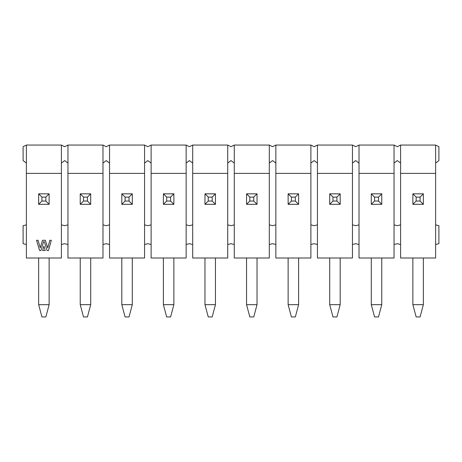 <?xml version="1.0" encoding="UTF-8"?>
<svg xmlns="http://www.w3.org/2000/svg" width="462" height="462" viewBox="0 0 462 462"><rect width="100%" height="100%" fill="white"/><g stroke="black" fill="none" stroke-linecap="round" stroke-linejoin="round"><path stroke-width="0.69" d="M394.046 145.056L359.014 145.056L359.014 173.377L394.046 173.377L394.046 145.056L397.32 146.697L400.594 145.056L435.626 145.056L438.9 146.697L438.9 160.609L435.626 163.063M359.014 173.377L359.014 258.01L394.046 258.01L394.046 173.377M359.014 224.861L355.74 225.681L352.466 224.861M352.466 244.508L355.74 243.688L359.014 244.508M394.046 224.861L397.32 225.681L400.594 224.861M400.594 244.508L397.32 243.688L394.046 244.508M26.374 163.063L23.1 160.609L23.1 146.697L26.374 145.056L61.406 145.056L64.68 146.697L67.954 145.056L102.986 145.056L106.26 146.697L109.534 145.056L144.566 145.056L147.84 146.697L151.114 145.056L186.146 145.056L189.42 146.697L192.694 145.056L227.726 145.056L231 146.697L234.274 145.056L269.306 145.056L272.58 146.697L275.854 145.056L310.886 145.056L314.16 146.697L317.434 145.056L352.466 145.056L355.74 146.697L359.014 145.056M352.466 163.063L355.74 160.609L359.014 163.063M400.594 163.063L397.32 160.609L394.046 163.063M400.594 173.377L435.626 173.377L435.626 258.01L400.594 258.01L400.594 145.056M435.626 173.377L435.626 145.056M435.626 244.508L438.9 243.688L438.9 225.681L435.626 224.861M352.466 145.056L352.466 258.01L317.434 258.01L317.434 173.377L352.466 173.377M317.434 145.056L317.434 173.377M317.434 163.063L314.16 160.609L310.886 163.063M317.434 224.861L314.16 225.681L310.886 224.861M310.886 244.508L314.16 243.688L317.434 244.508M310.886 145.056L310.886 258.01L275.854 258.01L275.854 173.377L310.886 173.377M275.854 145.056L275.854 173.377M275.854 163.063L272.58 160.609L269.306 163.063M275.854 224.861L272.58 225.681L269.306 224.861M269.306 244.508L272.58 243.688L275.854 244.508M269.306 145.056L269.306 258.01L234.274 258.01L234.274 173.377L269.306 173.377M234.274 145.056L234.274 173.377M234.274 163.063L231 160.609L227.726 163.063M227.726 224.861L231 225.681L234.274 224.861M234.274 244.508L231 243.688L227.726 244.508M227.726 145.056L227.726 258.01L192.694 258.01L192.694 173.377L227.726 173.377M192.694 145.056L192.694 173.377M192.694 163.063L189.42 160.609L186.146 163.063M192.694 224.861L189.42 225.681L186.146 224.861M186.146 244.508L189.42 243.688L192.694 244.508M186.146 145.056L186.146 258.01L151.114 258.01L151.114 173.377L186.146 173.377M151.114 145.056L151.114 173.377M151.114 163.063L147.84 160.609L144.566 163.063M144.566 145.056L144.566 258.01L109.534 258.01L109.534 173.377L144.566 173.377M151.114 224.861L147.84 225.681L144.566 224.861M144.566 244.508L147.84 243.688L151.114 244.508M109.534 145.056L109.534 173.377M109.534 163.063L106.26 160.609L102.986 163.063M102.986 145.056L102.986 258.01L67.954 258.01L67.954 173.377L102.986 173.377M109.534 224.861L106.26 225.681L102.986 224.861M102.986 244.508L106.26 243.688L109.534 244.508M67.954 145.056L67.954 173.377M67.954 163.063L64.68 160.609L61.406 163.063M61.406 145.056L61.406 258.01L26.374 258.01L26.374 173.377L61.406 173.377M67.954 224.861L64.68 225.681L61.406 224.861M61.406 244.508L64.68 243.688L67.954 244.508M26.374 145.056L26.374 173.377M26.374 224.861L23.1 225.681L23.1 243.688L26.374 244.508M42.62 250.537L43.896 246.206L45.241 250.537L42.62 250.537M45.374 240.28L47.742 247.903L49.85 240.28L51.317 240.28L48.481 250.537L47.084 250.537L44.329 241.695L43.549 241.695L40.951 250.537L39.588 250.537L36.562 240.28L38.04 240.28L40.269 247.84L42.492 240.28L45.374 240.28M371.292 193.838L381.768 193.838L381.768 204.32L371.292 204.32L371.292 193.838L374.567 197.112L374.567 201.045L378.493 201.045L378.493 197.112L374.567 197.112M340.188 258.01L340.188 304.666L336.913 316.944L332.987 316.944L329.712 304.666L329.712 258.01M381.768 258.01L381.768 304.666L378.493 316.944L374.567 316.944L371.292 304.666L371.292 258.01M412.872 304.666L423.348 304.666L420.074 316.944L416.147 316.944L412.872 304.666L412.872 258.01M378.493 197.112L381.768 193.838M378.493 201.045L381.768 204.32M371.292 204.32L374.567 201.045M329.712 304.666L340.188 304.666M371.292 304.666L381.768 304.666M423.348 258.01L423.348 304.666M329.712 193.838L340.188 193.838L340.188 204.32L329.712 204.32L329.712 193.838L332.987 197.112L332.987 201.045L336.913 201.045L336.913 197.112L332.987 197.112M298.608 258.01L298.608 304.666L295.334 316.944L291.406 316.944L288.132 304.666L288.132 258.01M412.872 193.838L423.348 193.838L423.348 204.32L412.872 204.32L412.872 193.838L416.147 197.112L416.147 201.045L420.074 201.045L420.074 197.112L416.147 197.112M336.913 197.112L340.188 193.838M336.913 201.045L340.188 204.32M329.712 204.32L332.987 201.045M288.132 304.666L298.608 304.666M420.074 197.112L423.348 193.838M420.074 201.045L423.348 204.32M412.872 204.32L416.147 201.045M288.132 193.838L298.608 193.838L298.608 204.32L288.132 204.32L288.132 193.838L291.406 197.112L291.406 201.045L295.334 201.045L295.334 197.112L291.406 197.112M257.028 258.01L257.028 304.666L253.754 316.944L249.827 316.944L246.552 304.666L246.552 258.01M295.334 197.112L298.608 193.838M295.334 201.045L298.608 204.32M288.132 204.32L291.406 201.045M246.552 304.666L257.028 304.666M246.552 193.838L257.028 193.838L257.028 204.32L246.552 204.32L246.552 193.838L249.827 197.112L249.827 201.045L253.754 201.045L253.754 197.112L249.827 197.112M215.448 258.01L215.448 304.666L212.173 316.944L208.247 316.944L204.972 304.666L204.972 258.01M253.754 197.112L257.028 193.838M253.754 201.045L257.028 204.32M246.552 204.32L249.827 201.045M204.972 304.666L215.448 304.666M204.972 193.838L215.448 193.838L215.448 204.32L204.972 204.32L204.972 193.838L208.247 197.112L208.247 201.045L212.173 201.045L212.173 197.112L208.247 197.112M173.868 258.01L173.868 304.666L170.593 316.944L166.667 316.944L163.392 304.666L163.392 258.01M212.173 197.112L215.448 193.838M212.173 201.045L215.448 204.32M204.972 204.32L208.247 201.045M163.392 304.666L173.868 304.666M173.868 193.838L173.868 204.32L163.392 204.32L163.392 193.838L173.868 193.838L170.593 197.112L166.667 197.112L166.667 201.045L170.593 201.045L170.593 197.112M132.288 258.01L132.288 304.666L129.013 316.944L125.087 316.944L121.812 304.666L121.812 258.01M170.593 201.045L173.868 204.32M163.392 204.32L166.667 201.045M166.667 197.112L163.392 193.838M121.812 304.666L132.288 304.666M121.812 193.838L132.288 193.838L132.288 204.32L121.812 204.32L121.812 193.838L125.087 197.112L125.087 201.045L129.013 201.045L129.013 197.112L125.087 197.112M90.708 258.01L90.708 304.666L87.434 316.944L83.507 316.944L80.232 304.666L80.232 258.01M129.013 197.112L132.288 193.838M129.013 201.045L132.288 204.32M121.812 204.32L125.087 201.045M80.232 304.666L90.708 304.666M80.232 204.32L80.232 193.838L90.708 193.838L90.708 204.32L80.232 204.32L83.507 201.045L87.434 201.045L87.434 197.112L83.507 197.112L83.507 201.045M49.128 258.01L49.128 304.666L45.854 316.944L41.926 316.944L38.652 304.666L38.652 258.01M83.507 197.112L80.232 193.838M87.434 197.112L90.708 193.838M87.434 201.045L90.708 204.32M38.652 304.666L49.128 304.666M38.652 204.32L38.652 193.838L49.128 193.838L49.128 204.32L38.652 204.32L41.926 201.045L45.854 201.045L45.854 197.112L41.926 197.112L41.926 201.045M41.926 197.112L38.652 193.838M45.854 197.112L49.128 193.838M45.854 201.045L49.128 204.32"/></g></svg>
